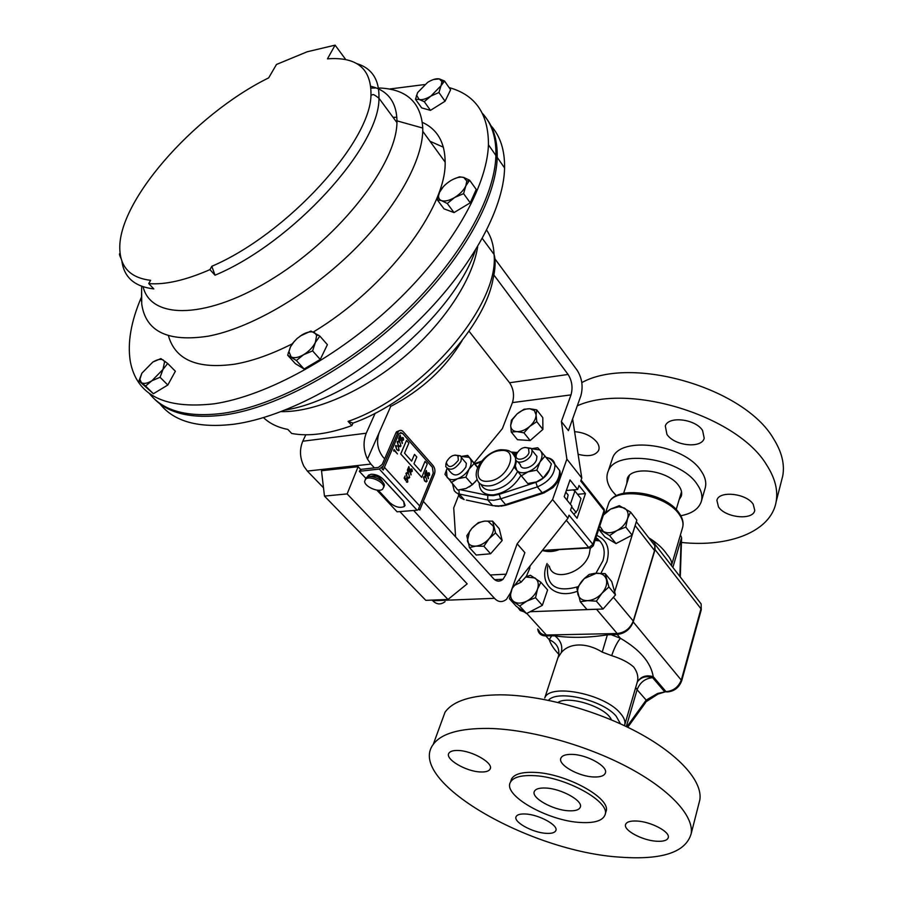 <?xml version="1.0" encoding="UTF-8"?>
<svg xmlns="http://www.w3.org/2000/svg" width="903" height="903" viewBox="0 0 903 903"><rect width="100%" height="100%" fill="white"/><g stroke="black" fill="none" stroke-linecap="round" stroke-linejoin="round"><path stroke-width="1.35" d="M565.809 492.022L568.134 495.047L567.005 500.104M382.567 481.773C379.61 476.615 375.411 474.876 369.959 476.57M383.685 487.36L384.317 485.622C384.78 480.464 370.557 474.007 366.426 477.518L365.264 479.437M383.696 487.089C384.147 481.931 369.914 475.475 365.783 478.974L364.62 481.243C364.304 486.491 378.617 492.835 382.612 489.223L383.696 487.089M482.924 114.376C492.812 124.716 497.576 139.039 497.214 157.37C496.119 199.439 461.399 261.509 405.221 315.057C349.043 368.571 277.435 407.4 225.073 414.883C192.395 419.116 168.793 413.777 154.278 398.833M159.865 403.743C173.907 421.656 198.694 428.462 234.227 424.184C286.544 417.005 357.848 378.583 413.642 325.351C469.425 272.085 503.739 210.128 504.585 167.958C504.833 150.135 500.273 136.037 490.905 125.664M395.537 117.255L393.268 117.627M610.891 634.572L620.451 638.297L617.167 634.448L607.369 634.832L602.222 652.113C586.736 642.405 569.387 642.631 561.26 652.643L557.986 657.689M624.707 724.962L637.168 682.454C638.681 677.419 637.529 672.284 633.725 667.046C628.725 662.509 621.377 658.716 611.692 655.657L602.222 652.113M648.76 537.793C656.921 542.838 663.028 548.426 667.08 554.544C670.85 558.878 672.329 562.479 671.516 565.334M590.28 548.2L589.275 554.126C583.869 573.303 552.286 582.503 549.317 566.102M557.998 702.421C568.676 695.084 606.218 707.151 611.331 719.646L611.444 719.894M446.725 461.489C450.145 456.004 453.893 454.141 457.956 455.925L458.34 460.248C452.268 467.731 448.272 468.51 446.375 462.596L446.725 461.489M454.83 455.078L460.451 455.801L461.41 457.607L460.948 461.286C455.067 469.583 449.999 471.366 445.743 466.625L446.206 462.855M464.097 460.744L466.343 463.363L465.892 467.043C460.045 475.317 454.988 477.089 450.721 472.325L447.978 469.199M378.267 490.227L389.961 502.79C395.277 507.147 400.097 508.378 404.431 506.459L403.697 501.56L382.962 479.075C379.486 475.802 375.49 474.222 370.986 474.323L368.559 475.136L367.51 476.965M405.086 505.567L403.72 501.504L382.996 479.019C379.508 475.746 375.513 474.165 371.009 474.267L367.713 476.129M371.009 88.11L376.201 87.952M378.447 87.975C406.305 88.787 421.08 102.141 422.773 128.057L422.751 131.296C421.769 163.262 394.171 211.37 350.071 253.777C305.97 296.161 249.759 328.342 208.333 336.164C167.981 342.305 145.778 331.627 141.737 304.119L141.624 290.585M393.019 117.3L396.868 117.255M422.378 122.356C437.424 129.321 445.01 142.584 445.145 162.122C446.522 207.961 385.965 288.486 313.364 331.965M292.279 343.829C271.543 354.315 252.411 361.098 234.859 364.146C197.385 369.383 175.238 359.902 168.421 335.679M345.793 59.621L335.092 45.15L307.144 51.787L276.487 64.463L268.665 77.872C193.163 114.986 114.297 204.812 120.054 252.535C121.747 268.789 131.94 278.056 150.62 280.336L148.724 283.587C165.091 284.953 185.499 280.302 209.947 269.636L211.81 266.295C286.827 234.272 370.862 141.94 370.975 94.804C371.336 68.617 356.832 56.618 327.462 58.842L328.557 58.751M389.385 89.036L424.557 84.566M449.107 87.591C475.441 94.826 488.557 113.891 488.444 144.773C487.056 186.707 451.85 248.912 395.198 302.798C338.557 356.651 266.577 395.965 214.169 403.81C164.515 409.398 136.545 395.221 130.28 361.302C127.346 342.745 131.014 321.457 141.308 297.426M482.428 113.372C491.796 123.632 496.289 137.674 495.916 155.508C494.788 197.554 459.988 259.646 403.743 313.239C347.497 366.81 275.821 405.707 223.459 413.247C187.813 417.784 163.059 411.125 149.209 393.279M529 452.663C526.584 459.966 514.089 461.873 516.358 454.638L516.572 454.006C520.162 448.17 524.158 446.296 528.56 448.396L529 452.663M524.801 447.38L531.122 448.328L532.104 450.383L531.686 453.735C529.237 461.365 516.211 465.451 515.5 458.871L516.448 454.254M534.463 453.317L536.935 456.376L536.529 459.717C534.102 467.348 521.11 471.389 520.376 464.797L517.972 461.873M577.638 489.494L570.019 479.944L564.194 496.65L571.904 506.154L570.515 510.218L577.062 518.277L585.449 493.614L579.004 485.509L577.638 489.494L566.35 490.487M577.536 494.291L585.449 493.614M531.449 448.735L539.599 449.908L540.457 450.71L537.759 447.753L531.427 448.712M516.505 460.902L515.32 465.993L516.809 470.361C519.281 473.014 523.051 473.499 528.108 471.817C533.199 469.82 537.172 466.524 540.017 461.918C542.556 457.29 542.703 453.554 540.457 450.71L551.383 463.928L549.374 469.899L543.234 478.003L536.416 481.931L527.758 483.545L514.236 467.302L521.324 475.779L528.108 471.817L536.845 470.17L540.017 461.918L545.073 456.049M570.357 504.246L574.918 491.018L580.968 498.58L577.672 510.014L573.913 514.394M530.309 565.605L529.609 567.592M526.799 575.55L526.438 576.577M542.331 605.371L535.524 597.73L537.499 589.174L540.874 582.266L547.602 589.941L542.331 605.371L530.084 611.726L599.761 609.141L587.006 609.548L580.302 601.748L587.616 600.653L596.375 601.172L601.962 593.248L608.915 586.973L605.191 573.631L594.806 573.326L589.23 574.41L584.343 578.484L576.87 588.338L580.302 601.748M605.191 573.631L611.737 581.555L614.638 591.871L635.87 523.164L632.1 535.152L615.993 543.583L604.875 536.924L598.7 529.26M604.92 606.906L612.573 598.226L603.046 609.028L599.761 609.141M517.803 607.369L520.162 610.473L524.101 611.839L516.268 606.285L509.416 598.745L519.665 606.003L526.867 601.082L535.524 597.73M445.066 101.238L430.483 110.358L424.286 101.689L430.878 96.09L438.926 92.512L445.066 101.238L450.608 89.758L444.536 81.033L439.332 78.9L433.666 79.464M438.926 92.512L441.025 85.729L444.536 81.033M430.483 110.358L421.667 107.897L415.493 99.285L419.15 99.477L424.286 101.689M417.626 92.569L427.661 82.354C432.39 79.475 436.284 78.324 439.332 78.9L441.939 81.597L441.025 85.729L430.878 96.09C426.069 98.991 422.152 100.12 419.15 99.477L416.678 95.346L417.626 92.569L415.493 99.285M167.687 363.48L160.869 358.593L152.833 362.047C157.483 359.326 160.994 358.683 163.364 360.128L164.583 361.764L162.98 369.451L167.687 363.48L175.363 371.246L167.823 385.028L153.386 393.719L138.938 380.931L141.331 382.579L139.931 379.215L141.873 373.187L138.938 380.931M319.854 336.097L327.394 344.664L320.249 359.45L304.085 368.988L295.349 363.638L287.673 355.206L296.387 360.511L303.589 354.721L312.607 350.895L315.361 342.474L319.854 336.097L310.937 331.062L300.191 336.04M469.628 180.239L476.231 189.404L470.26 202.803L454.017 212.577L444.028 208.864L437.3 199.856L441.477 200.613L447.278 203.502L454.627 197.509L463.578 193.637L465.835 185.849L469.628 180.239L463.758 177.462L459.48 176.83L453.362 179.2M443.407 147.223L429.963 141.229M470.26 202.803L463.578 193.637M454.017 212.577L447.278 203.502M443.328 186.718L439.614 192.147L437.3 199.856M450.687 180.656C455.947 177.575 460.304 176.503 463.758 177.462L466.783 181.006L465.835 185.849C463.679 190.273 459.943 194.168 454.627 197.509C449.276 200.624 444.886 201.651 441.477 200.613C439.174 199.698 438.237 197.836 438.666 195.025L439.614 192.147C441.793 187.779 445.484 183.952 450.687 180.656M304.085 368.988L296.387 360.511M320.249 359.45L312.607 350.895M294.355 341.244L290.461 346.876L287.673 355.206M288.949 351.651L290.461 346.876L292.865 343.05L297.076 338.512L302.076 334.832C307.291 331.841 311.433 331.085 314.492 332.564L316.648 335.442L315.361 342.474C312.822 347.35 308.894 351.425 303.589 354.721C298.272 357.723 294.118 358.435 291.116 356.854L288.949 351.651L288.271 352.791M356.651 63.549C372.047 68.256 379.474 79.814 378.955 98.213C379.836 146.726 292.595 242.862 215.016 275.201L209.947 269.636M215.016 275.201L211.81 266.295M370.851 86.293C387.839 90.492 396.552 102.016 396.981 120.855L396.948 122.616C396.44 163.714 341.086 235.683 274.67 277.402C208.3 319.47 151.061 320.328 143.103 286.793M121.849 260.786C123.903 277.277 134.558 286.657 153.815 288.915L148.724 283.587M327.462 58.842L335.092 45.15M151.896 380.761C147.166 383.504 143.645 384.102 141.331 382.579L145.575 386.044L151.896 380.761L160.057 377.273L162.98 369.451L151.896 380.761M152.833 362.047L141.873 373.187M153.386 393.719L145.575 386.044M167.823 385.028L160.057 377.273M285.438 409.996C354.744 399.092 452.674 316.829 475.384 250.447M397.467 453.927L394.272 450.36L393.877 451.161L394.103 449.502L397.467 453.927L394.25 450.405M398.46 450.699L396.654 449.592L395.514 445.8L398.189 446.127L399.081 450.349L396.71 449.592L395.785 445.416M402.964 440.45L401.903 438.011L402.557 437.458M405.47 479.358L405.978 478.274L407.524 478.387L407.75 481.988L406.361 482.021L407.659 481.118L407.321 478.838L406.271 478.804L405.673 480.554L404.138 478.093L405.086 475.971L404.702 478.127L405.515 479.425L406.553 477.924M407.118 482.326L406.553 481.559M406.993 481.717L407.603 481.13L406.689 478.545M408.845 478.263L407.084 477.202L405.966 473.443L406.858 472.675M408.438 472.45L407.4 470.034L408.845 466.569L411.147 474.515L408.867 467.743L408.269 469.504L409.115 471.874L407.795 472.134L407.456 470.023L408.845 466.569M410.955 474.967L408.833 467.844M428.97 475.678L427.966 473.307L428.632 472.732M400.548 432.481L402.501 433.395L432.356 467.257L433.226 473.082L418.608 508.75L419.805 509.992L434.388 474.335C435.415 471.106 434.986 468.194 433.09 465.598L403.269 431.724C401.508 429.941 399.848 429.896 398.302 431.589L381.969 468.759L383.222 470.068L398.776 434.083L399.239 433.293L402.546 433.384L432.413 467.257L433.282 473.082L418.608 508.75M414.488 454.39L411.655 461.128L404.555 453.171L408.867 443.057L406.531 440.416L400.763 453.938L421.724 477.36L427.288 463.916L425.02 461.354L420.843 471.422L413.969 463.724L416.791 456.986L414.488 454.39L411.621 461.094M425.02 461.354L420.809 471.389M406.531 440.416L400.706 453.938L421.724 477.36M425.877 476.265L424.861 473.883L426.261 470.463L428.507 478.285L426.272 471.614L425.697 473.364L426.521 475.7L425.245 475.949L424.918 473.872L426.261 470.463M428.327 478.737L426.25 471.716M426.261 481.988L424.568 480.949L423.473 477.247L424.342 476.491M411.633 471.863L410.605 469.458L411.283 468.883M399.736 440.957L398.663 438.508L400.119 435.077L402.445 443.091L400.119 436.352M400.142 446.782L398.336 445.676L397.207 441.883L398.076 441.138M419.173 509.36L417.107 510.229L379.294 469.052L359.326 471.321L366.008 478.477M376.833 490.092L397.083 511.798L417.107 510.229M399.453 430.618L396.541 431.803L395.853 432.977L382.229 464.39L378.357 467.449L374.395 467.878L370.896 464.074L307.347 471.073L303.893 466.275C299.773 457.753 299.401 449.401 302.776 441.217L366.246 433.214C362.972 441.646 363.378 450.27 367.465 459.096L370.896 464.074M359.326 471.321L360.624 469.402L374.395 467.878M379.294 469.052L383.165 465.982L381.969 468.759M382.025 468.759L383.222 470.068M418.665 508.75L419.805 509.992M428.349 475.362L428.214 472.98L429.309 473.037L429.625 475.102L428.293 475.373M427.108 481.243L424.624 480.938L423.778 476.807L426.035 477.506L427.108 481.243M410.989 471.547L410.842 469.142L411.971 469.199L412.31 471.287L410.933 471.558M409.702 477.506L407.14 477.19L406.26 473.025L408.607 473.714L409.702 477.506M405.729 480.554L404.138 478.093M404.194 478.082L405.086 475.971M402.253 443.542L400.142 436.239L399.532 438L400.39 440.393L399.058 440.619L398.72 438.497L400.119 435.077M402.286 440.122L402.117 437.718L403.291 437.786L403.618 439.896L402.23 440.122M400.977 446.059L398.392 445.664L397.467 441.511L399.871 442.222L400.977 446.059M393.934 451.15L393.64 450.45M393.697 450.439L394.103 449.502M475.791 481.378L469.413 486.875M516.482 460.891L514.236 467.302M521.324 475.779L527.758 483.545M536.845 470.17L543.234 478.003M465.88 477.168L457.539 478.748C462.359 476.84 466.196 473.646 469.041 469.188L465.88 477.168L472.404 484.708L466.027 488.489L457.765 490.047L444.953 474.312L446.951 468.612M477.811 467.494L467.698 455.405L460.993 456.5L468.815 457.245L467.698 455.405M472.404 484.708L477.134 479.516M468.815 457.245L469.944 458.306C471.897 461.072 471.603 464.695 469.041 469.188L474.131 463.487L469.063 457.189M446.974 468.623L446.409 470.124L447.087 477.303C449.265 479.888 452.753 480.362 457.539 478.748L451.195 482.563M474.131 463.487L477.721 467.698M524.033 409.251L517.069 413.935L511.403 420.256L510.68 425.313L511.256 432.04L516.922 431.623L523.943 432.83L529.711 426.419L536.766 421.656L536.1 414.917L536.709 409.86L529.7 408.743L524.033 409.251M536.709 409.86L542.793 417.637L542.895 429.422L530.14 440.54L517.475 439.705L511.256 432.04M530.14 440.54L523.943 432.83M542.895 429.422L536.766 421.656M529.7 408.743L534.373 410.538L536.1 414.917C535.942 418.845 533.82 422.683 529.711 426.419C525.422 429.986 521.166 431.724 516.922 431.623C512.87 431.205 510.793 429.106 510.68 425.313L512.486 419.432L517.069 413.935C521.268 410.425 525.49 408.698 529.7 408.743M495.533 532.917L492.632 521.144L484.753 521.099L478.319 522.623L471.863 528.379L466.806 535.727L469.458 547.579L475.937 546.123L483.873 546.247L489.008 538.786L495.533 532.917L502.181 540.491L490.6 553.776L476.22 555.04L469.458 547.579M492.632 521.144L499.235 528.718L502.181 540.491M490.6 553.776L483.873 546.247M489.008 538.786C485.069 543.075 480.712 545.525 475.937 546.123C471.287 546.394 468.443 544.622 467.415 540.841L469.515 531.574L471.863 528.379C475.723 524.169 480.024 521.742 484.753 521.099L487.97 521.212L493.377 526.212C494.155 530.163 492.699 534.35 489.008 538.786M529.248 566.937L529.858 568.077L529.068 567.174M529.858 568.077L526.426 576.182L521.11 582.187L519.011 579.816M500.939 580.685L499.799 579.421M521.11 582.187L514.654 585.325M512.046 588.575L567.942 518.277L569.014 515.15L592.899 544.374L593.248 545.841L590.799 547.895L588.779 547.59L566.35 520.297M603.17 508.005L604.051 510.511L580.742 481.039L581.78 478.014L572.615 418.902M558.607 549.848C553.313 551.823 547.929 552.06 542.455 550.548M589.196 547.986L542.455 550.48M581.78 478.014L566.881 459.108L561.373 421.52L568.427 430.652L580.855 395.83C583.293 386.732 582.085 378.244 577.22 370.343L494.833 258.743M567.942 518.277L552.591 499.562L566.881 459.108M538.617 629.944C539.78 633.285 542.364 634.978 546.371 635.023L617.2 633.522C624.899 632.608 630.249 628.443 633.251 621.016L654.551 550.537L654.867 545.683L651.063 540.762M681.539 539.463L681.596 538.064M626.84 726.825L646.176 700.107L657.655 693.459L658.231 694.001L664.913 691.946M637.495 681.709C641.198 676.979 646.243 675.636 652.621 677.668C645.126 678.39 639.945 682.42 637.1 689.734L646.176 700.107L645.611 702.545L627.743 727.265M680.422 534.96L681.313 536.969M637.27 682.126C640.791 676.482 646.119 674.676 653.241 676.697C650.905 662.509 639.979 649.708 620.451 638.297C617.178 642.146 614.266 647.936 611.692 655.657M607.369 634.832C588.654 637.755 571.181 638.116 554.984 635.915C560.752 640.498 562.851 646.074 561.26 652.643M558.878 654.348C554.081 649.392 550.864 644.494 549.216 639.64L551.744 635.802L545.841 635.926L549.216 639.64C556.858 643.128 559.939 648.602 558.483 656.063L544.746 698.019C549.442 683.12 604.175 693.685 620.113 712.986C624.187 717.58 625.689 721.678 624.616 725.267L624.47 725.696M554.984 635.915L551.744 635.802M596.804 540.604L598.046 539.136M673.503 568.224L666.888 559.691M537.748 628.985L538.086 630.847C539.249 634.188 541.834 635.881 545.841 635.926M617.167 634.448C624.865 633.545 630.215 629.368 633.217 621.941L681.731 680.659L701.259 609.796M657.655 693.459L666.019 691.653C673.536 690.953 678.661 686.969 681.415 679.711L700.976 608.769L655.059 549.645L654.822 543.132L652.643 540.525L649.912 539.272M655.059 549.645L633.217 621.941M353.017 423.089L348.073 421.396C422.457 395.774 499.573 305.496 494.065 254.409C495.803 260.369 495.42 268.846 492.891 279.828C483.477 330.701 415.764 400.876 353.017 423.089L351.888 425.584C328.511 434.016 308.454 436.646 291.692 433.463L287.843 429.433C277.763 427.446 269.658 423.518 263.529 417.649M348.073 421.396L351.888 425.584M281.307 411.61C314.729 412.332 362.893 391.586 403.393 357.588C443.87 323.556 472.63 279.693 477.676 246.643M571.012 394.882L512.441 402.603C514.518 395.491 513.559 388.866 509.563 382.748L568.089 374.463C572.017 380.784 572.987 387.59 571.012 394.882L561.373 421.52M552.591 499.562L517.159 543.787L506.165 574.184L503.05 579.263C499.619 581.983 496.39 581.713 493.354 578.451L423.326 501.379M384.655 458.803L382.827 456.783C377.42 449.513 376.212 441.432 379.181 432.548L390.717 406.418L389.588 405.131M360.624 469.402L358.119 466.704L321.502 470.723L324.47 496.086L425.821 600.348L447.978 599.468L347.136 493.918L324.47 496.086M358.119 466.704L347.136 493.918M399.973 511.674L467.178 583.869L447.978 599.468M458.668 495.363L453.724 507.892L455.597 536.89M512.441 402.603L502.384 428.609L474.12 462.946M517.159 543.787L524.869 552.647L510.59 592.661L506.481 599.321C502.226 602.617 498.242 602.29 494.505 598.328L413.653 510.511M445.044 601.691C440.675 604.908 436.589 604.592 432.785 600.743L432.153 600.1M305.824 434.783L302.776 441.217M375.185 413.202L366.246 433.214M462.11 340.623C445.292 368.447 421.487 390.378 390.717 406.418M493.952 275.065L568.089 374.463M468.996 331.175L509.563 382.748M323.5 487.767L307.347 471.073M530.084 611.726L526.528 613.566L524.101 611.839M526.528 613.566L519.665 606.003M512.182 588.406L509.416 598.745M540.874 582.266L530.456 575.256L526.088 576.712M525.885 577.006L534.948 577.954C538.222 580.392 539.068 584.139 537.499 589.174C535.581 594.253 532.036 598.215 526.867 601.082C521.652 603.633 517.295 603.791 513.796 601.567C510.601 599.039 509.811 595.28 511.437 590.291L512.34 588.203M614.638 591.871L615.496 594.908L612.573 598.226M615.496 594.908L608.915 586.973M603.046 609.028L596.375 601.172M582.367 580.55L584.399 578.53L596.499 573.202C601.669 573.112 604.954 575.2 606.365 579.444C607.392 583.914 605.924 588.519 601.962 593.248C597.718 597.809 592.944 600.269 587.616 600.653C582.424 600.653 579.173 598.497 577.875 594.197C576.949 589.727 578.451 585.178 582.367 580.55M632.1 535.152L625.79 527.104L627.529 518.706L630.565 512.046L636.818 520.128L635.87 523.164M630.565 512.046L619.289 505.669L610.665 509.055L603.814 513.739M615.993 543.583L609.604 535.603L617.02 530.524L625.79 527.104M598.757 529.102L609.604 535.603M603.351 515.139L610.665 509.055L618.815 506.775L624.255 508.005C627.811 510.24 628.906 513.807 627.529 518.706C625.779 523.65 622.28 527.589 617.02 530.524C611.692 533.154 607.132 533.47 603.351 531.449L599.75 526.088M574.918 491.018L572.965 489.9M571.644 506.91L576.204 512.532M753.215 504.303L754.75 510.297C753.395 520.659 725.47 517.927 718.495 506.91L716.903 500.42C718.585 490.385 746.488 493.252 753.215 504.303M702.579 430.483L704.216 438.237C701.642 448.893 674.327 445.935 666.933 434.366L665.308 425.99C668.276 415.741 695.479 418.913 702.579 430.483M574.601 431.679C584.049 432.424 591.431 435.867 596.759 441.996C599.095 445.179 599.671 448.069 598.486 450.676C595.066 455.71 588.271 456.907 578.101 454.254M781.434 481.062L782.743 475.937C784.854 464.232 781.772 451.793 773.476 438.621C744.072 387.522 631.186 355.229 581.848 382.579M681.438 542.455C729.161 547.557 771.049 531.574 776.128 501.786C778.194 490.239 775 477.913 766.557 464.819C737.469 415.809 628.849 382.477 577.288 405.808M679.146 499.675L681.268 496.21C682.273 492.982 681.449 489.505 678.808 485.791C668.739 470.373 631.389 465.305 627.303 478.534L626.772 483.534M680.794 515.726C691.98 513.615 698.809 508.886 701.304 501.526L705.153 488.207C706.677 482.8 705.299 476.998 701.033 470.813C684.192 444.129 620.124 435.37 612.606 457.979L611.602 461.004M701.304 501.526C702.816 496.165 701.417 490.397 697.105 484.222C680.094 457.629 615.699 448.633 608.25 471.061C605.586 477.36 607.019 484.155 612.561 491.458L616.399 495.758M593.926 776.975C600.371 777.178 604.186 775.869 605.349 773.047C608.43 766.545 587.006 754.524 571.904 754.389C565.854 754.265 562.197 755.484 560.932 758.046C557.343 764.536 578.597 776.659 593.926 776.975M656.583 841.235C663.547 841.63 667.452 840.377 668.288 837.499C670.094 831.742 650.871 821.628 636.886 821.041C630.271 820.725 626.49 821.911 625.553 824.586C623.386 830.342 642.428 840.501 656.583 841.235M546.101 833.334C551.564 833.661 554.803 832.747 555.819 830.602C558.697 825.376 539.001 814.54 525.512 814.009C520.331 813.738 517.216 814.608 516.144 816.594C512.96 821.82 532.488 832.668 546.101 833.334M480.735 771.963C485.667 772.144 488.76 771.23 490.024 769.221C494.347 763.464 472.371 750.574 457.855 750.483C453.261 750.37 450.304 751.228 449.005 753.046C444.265 758.802 466.072 771.715 480.735 771.963M620.372 857.173C529.361 851.766 405.673 780.542 433.259 744.377C441.262 733.462 459.796 728.157 488.873 728.428C529.09 729.297 584.952 744.625 627.269 766.907C669.608 789.199 693.955 815.748 691.201 833.593C685.874 852.274 662.26 860.141 620.372 857.173M441.42 722.095L445.032 712.207C453.171 700.818 471.659 695.028 500.51 694.825C540.423 695.028 595.608 709.882 637.27 732.119C678.966 754.377 702.782 781.355 699.848 799.832L698.82 803.817M580.764 822.498C548.019 821.087 502.282 795.216 510.477 782.167C513.175 777.404 520.579 775.214 532.691 775.598C564.567 776.208 611.196 801.864 605.01 814.924C602.662 820.714 594.58 823.243 580.764 822.498M510.872 780.948L511.527 778.996C514.236 774.198 521.641 771.997 533.729 772.358C565.594 772.923 612.144 798.568 605.947 811.695L605.066 814.72M545.435 788.026C561.023 788.432 583.519 800.905 580.268 807.237C579.083 809.912 575.245 811.097 568.755 810.781C552.963 810.194 530.682 797.665 534.395 791.344C535.671 788.906 539.351 787.8 545.435 788.026M605.755 512.193L608.611 503.49C615.033 484.651 665.319 491.887 679.124 513.062C682.747 518.232 683.876 523.153 682.51 527.826C683.763 523.616 682.612 519.056 679.056 514.146C665.263 493.444 614.187 486.062 608.611 503.49L607.933 505.567M596.431 540.57L597.481 538.673M620.474 723.845L616.117 716.09C602.583 699.87 557.106 689.44 548.493 700.31M595.946 573.224L602.877 560.842C605.371 552.501 604.288 545.841 599.637 540.863L595.811 538.041M547.579 567.445L547.511 567.784C546.608 586.261 556.711 592.594 577.796 586.781M596.691 535.366C606.985 539.892 610.383 548.685 606.895 561.745L600.969 573.236M577.243 591.296C555.593 599.637 538.989 584.557 546.507 564.996L547.06 563.495M460.632 489.765L487.755 495.352L493.185 495.612L499.224 494.325L500.657 498.84L493.862 500.262L487.767 499.957L459.221 493.986L456.286 492.801L454.232 490.701L452.606 484.166M466.287 500.048L492.688 505.646L498.783 505.973L507.249 504.833L542.872 493.343M546.022 457.245L547.861 457.866C551.835 458.645 554.205 460.902 554.95 464.627C554.927 474.335 549.058 481.75 537.353 486.898L500.657 498.84L505.556 504.574L542.172 492.745L543.809 493.038L552.828 487.688C559.081 481.276 561.361 475.565 559.668 470.542L554.882 464.435M515.568 459.164C516.685 469.82 501.504 485.171 489.065 485.882C482.337 486.277 478.263 483.816 476.863 478.5C472.833 467.065 488.038 451.015 500.657 449.75C510.601 449.875 509.394 451.602 510.714 451.85C511.38 451.602 512.938 453.543 515.387 457.663L515.421 457.889M481.062 484.403C482.947 488.67 486.852 490.611 492.778 490.227C503.818 488.275 512.091 481.999 517.611 471.389M515.613 456.444L514.439 455.699M513.796 453.87L516.347 454.469M520.929 475.396C514.213 486.514 505.059 493.004 493.467 494.878C484.177 495.183 479.414 491.209 479.188 482.936M500.138 450.608C480.689 451.963 468.172 483.715 488.388 481.209C508.378 479.944 520.5 447.516 500.138 450.608M384.407 467.336L419.737 505.996M397.602 432.763L395.853 432.977M361.2 469.312L360.421 471.073M499.224 494.325L535.908 482.337L537.353 486.898L542.172 492.745C553.844 487.643 559.679 480.238 559.668 470.542L554.95 464.627C552.455 460.191 549.566 457.844 546.304 457.584M458.227 494.054L460.282 497.666L464.153 499.596L459.221 493.986L458.927 489.957M535.908 482.337C543.437 479.358 548.223 474.47 550.254 467.686M549.509 461.591L548.505 460.338M487.755 495.352L487.767 499.957L492.688 505.646M517.487 452.234L513.107 453.046M516.73 453.599L514.721 453.25M481.028 462.054L475.046 464.086M542.387 550.412L588.779 547.59L592.899 544.374L604.051 510.511L604.378 512.012L593.327 545.615M635.362 525.839L654.551 550.537M613.43 597.244L633.251 621.016M596.77 609.57L617.2 633.522M526.788 613.43L546.371 635.023M679.869 576.453L681.133 539.114L672.882 567.366M655.375 544.802L701.157 603.972L701.27 609.751L701.157 603.972L697.308 598.994M666.312 691.924L664.574 691.642L652.621 677.668L653.241 676.697L666.019 691.653L667.464 691.935C674.394 691.269 679.158 687.51 681.731 680.659M671.143 565.176L671.324 564.567M635.712 687.431L637.1 689.734L626.321 726.576M482.337 238.494L494.065 254.409C493.602 244.894 491.153 236.812 486.694 230.186M490.205 574.985L506.165 574.184M432.785 600.743L494.505 598.328M379.181 432.548L367.465 459.096M366.426 477.518L365.783 478.974M597.143 538.425L596.488 540.434M595.032 540.434L599.637 540.863L595.946 537.646M547.59 567.389L548.132 564.725M515.794 455.778L514.62 455.281M500.872 506.211L506.256 505.149M457.956 455.925L460.451 455.801M461.41 457.607L466.343 463.363M422.751 131.296L445.145 162.122M488.444 144.773L495.916 155.508M516.358 454.638L515.669 456.229M532.104 450.383L536.935 456.376M528.56 448.396L531.122 448.328M416.678 95.346L416.306 95.944M441.939 81.597L444.073 81.473M466.783 181.006L469.052 180.871M316.648 335.442L318.545 335.171M370.975 94.804C373.616 95.741 371.077 92.095 378.955 98.213L396.948 122.616M141.703 286.307L141.455 301.241M396.981 120.855L422.773 128.057M120.054 252.535C120.359 254.68 117.83 251.745 121.273 258.992M164.583 361.764L165.339 361.606M139.931 379.215L139.073 381.01M398.302 431.589L396.541 431.803M446.375 462.596L445.777 464.244M499.145 506.312L494.968 506.03M517.284 452.561L512.057 452.087M481.728 461.162L474.628 463.566M512.486 419.432L511.504 420.098M604.446 511.82L604.152 509.247L581.092 480.046M636.322 521.731L654.867 545.683M680.264 576.972L681.618 537.759M646.277 701.608L658.05 694.035M671.211 564.443L671.042 565.041M682.51 527.826L671.572 565.12M497.214 157.37L504.585 167.958M494.663 579.67L503.05 579.263M527.702 576.633L528.458 575.877M618.815 506.775L619.887 505.894M565.775 492.124L568.134 495.047M598.486 450.676L598.96 449.276M612.606 457.979L608.25 471.061M782.743 475.937L776.128 501.786M490.385 768.16L490.024 769.221M433.259 744.377L445.032 712.207M510.477 782.167L511.527 778.996M691.201 833.593L699.848 799.832M629.357 475.542L623.634 493.264M681.528 491.695L676.2 509.54"/></g></svg>

